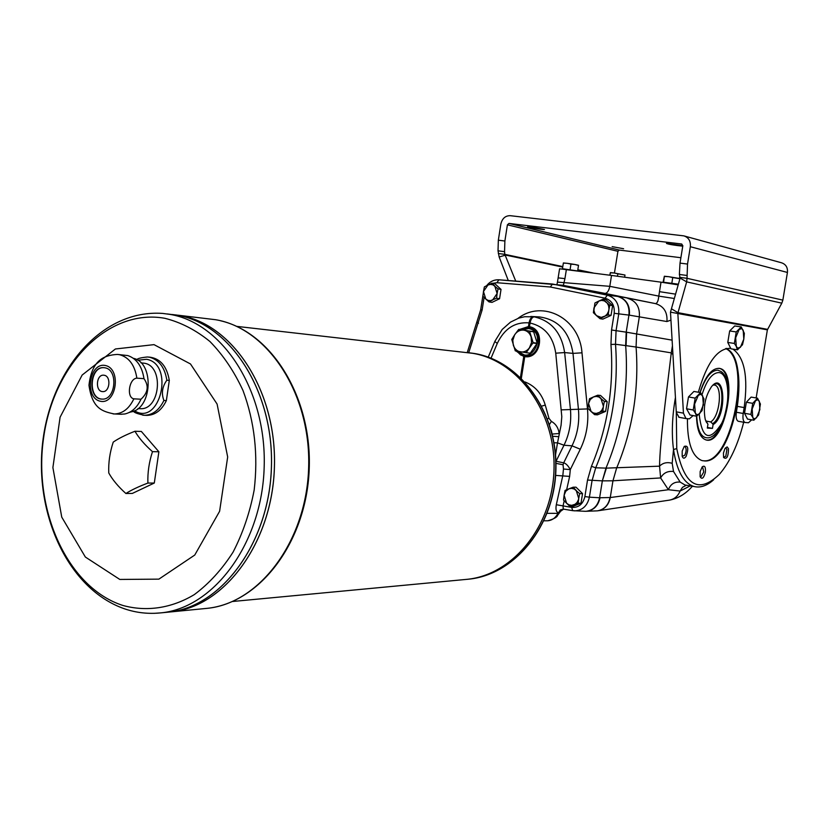 <?xml version="1.0" encoding="UTF-8"?>
<svg xmlns="http://www.w3.org/2000/svg" width="829" height="829" viewBox="0 0 829 829"><rect width="100%" height="100%" fill="white"/><g stroke="black" fill="none" stroke-linecap="round" stroke-linejoin="round"><path stroke-width="1.24" d="M723.562 457.411L725.8 456.24L726.929 449.339L725.396 447.909M728.504 448.727C728.328 456.831 726.691 459.753 723.593 457.494L723.427 453.111L724.909 448.624L727.106 446.893L728.504 448.727M707.22 423.194L707.945 424.261L707.324 428.085L712.463 428.375L713.085 424.583C727.043 417.101 725.406 369.775 711.603 386.532C705.054 396.5 702.951 407.536 705.292 419.64L707.945 424.261M707.427 427.443L712.463 428.375M713.085 424.583L712.525 423.671C724.152 417.588 725.437 377.195 713.665 384.708L712.712 385.361M706.153 421.826L707.386 423.35M712.525 423.671L710.671 421.92C719.707 416.966 722.95 386.034 714.484 385.06L713.064 385.039M710.671 421.92L705.79 421.028M674.36 298.502L658.786 296.108C658.299 300.948 657.19 303.445 655.459 303.611L562.901 285.311L617.595 296.409C625.916 299.01 629.708 305.227 628.952 315.072L626.206 332.17L625.667 345.589C628.786 388.366 622.227 429.215 605.989 468.126L602.341 480.861L587.523 480.053L584.88 496.571C583.005 504.198 578.601 507.804 571.678 507.389L556.311 504.726C555.482 509.389 556.186 512.073 558.435 512.778L557.658 515.255C557.109 517.192 553.803 519.037 547.741 520.778L547.741 520.778C552.124 520.363 555.544 517.887 558 513.358L547.192 513.338M586.02 511.286L586.538 511.265C593.751 510.291 598.248 505.783 600.02 497.763L599.626 497.763C597.833 505.856 593.295 510.363 586.02 511.286L584.3 511.265M610.009 275.228L610.351 272.617L609.792 275.207M610.393 272.803L614.165 272.99L610.496 272.606M663.635 281.964L664.371 276.254L663.065 282.181L678.381 284.192M664.526 276.461L668.682 276.679L664.33 276.254M563.295 268.834L577.595 270.959M563.337 263.114L567.191 263.301L563.378 262.948L562.497 268.42M680.899 257.715L619.367 250.078L508.965 223.426L681.728 244.006L682.816 245.819L680.018 263.114L679.376 274.461L680.112 278.067L670.485 312.17L676.309 412.448L676.754 448.613L673.521 449.525C671.48 433.981 672.112 416.655 675.428 397.547M743.686 422.241C737.945 444.852 729.821 462.24 719.313 474.416C698.495 494.25 684.308 485.649 676.754 448.613M672.174 463.287L673.521 471.483C667.625 470.841 663.324 472.996 660.63 477.939L659.563 466.167C662.837 462.862 667.044 461.898 672.174 463.287L673.521 449.525C676.837 471.1 683.749 483.442 694.246 486.55C700.474 488.012 706.94 485.753 713.634 479.784M682.215 456.385L684.775 455.245C686.578 451.1 686.599 448.178 684.827 446.479L684.132 446.541M686.132 456.344C684.422 458.769 683.106 458.748 682.184 456.271L682.215 451.038L684.267 446.385C688.143 445.204 688.764 448.52 686.132 456.344M563.368 285.394L564.932 278.627L558.135 277.87L557.44 282.223M494.965 341.175L502.219 329.434L510.488 322.139L518.685 318.139L524.674 316.73L534.187 316.844C551.358 320.802 561.502 332.709 564.642 352.563L570.414 409.174C571.596 421.951 569.461 433.961 564 445.225L572.01 445.836C577.45 434.489 579.595 422.396 578.455 409.567L572.994 353.392L564.642 352.563L555.751 353.185L561.803 416.697L561.078 425.225L557.513 442.841L554.021 442.779M571.678 507.389L572.715 510.654L574.922 510.861C582.6 510.281 587.419 505.721 589.398 497.182L584.88 496.571M492.654 283.342L496.913 282.72L550.373 287.01L552.466 284.015L607.315 295.155C615.657 297.777 619.47 304.067 618.735 314.004L616.061 330.688L615.512 344.263C618.652 387.392 612.051 428.572 595.719 467.794L592.041 480.675L589.398 497.182L599.626 497.763L602.341 480.861L606.382 468.126L595.719 467.794L591.45 466.312L587.523 480.053M533.482 316.73C531.306 316.958 529.824 319.01 529.047 322.864L528.467 326.553L529.462 326.709C545.565 329.175 541.233 359.009 525.12 356.719L523.752 356.511L520.467 377.35M528.467 326.553L519.555 329.455M516.384 351.216L523.752 356.511M520.135 329.538L529.203 326.657M525.223 356.729L520.633 354.957L517.006 351.32M552.425 434.966L551.14 429.971M524.985 381.962C534.985 385.889 541.751 393.599 545.275 405.08L548.964 418.313L551.389 421.401L549.482 424.479M548.964 418.313L547.472 418.8M551.389 421.401C555.834 423.899 558.425 427.94 559.15 433.515L552.363 434.044M518.021 318.367C542.601 299.228 579.606 318.243 581.989 352.812L587.481 408.925C588.756 423.173 586.362 436.603 580.3 449.204L572.01 445.836L563.689 462.851L555.907 461.225M555.544 454.841L557.513 442.841L564 445.225L555.917 461.546M563.357 509.11L558.591 512.695L563.596 509.151M558.591 512.695L560.186 510.011L563.305 509.099L563.026 505.97L564.197 500.757M572.694 510.654L563.305 509.099L572.715 510.654L585.253 511.306M580.3 449.204L570.3 469.597L563.461 469.017L563.057 464.758L563.689 462.851C565.917 463.401 568.124 465.649 570.3 469.597L569.637 476.395L555.627 475.411M558.746 436.676L552.736 436.282M547.327 520.778L544.021 520.799M486.602 285.704C489.835 281.58 493.929 279.611 498.882 279.787L562.497 285.228L617.595 296.409L607.315 295.155L605.077 298.202C611.781 300.305 614.817 305.341 614.206 313.3L611.543 329.994L610.952 344.47C614.03 387.008 607.533 427.619 591.45 466.312M526.177 352.698L515.286 350.854L511.762 339.486L514.996 334.294C517.389 331.123 520.353 329.745 523.897 330.16L529.555 331.237L533.13 342.667L526.177 352.698L530.28 353.185L537.213 343.196L533.648 331.818L523.016 329.942M518.913 329.362L523.897 330.16C527.389 330.864 529.793 333.123 531.12 336.916L531.524 342.574L529.41 347.828C526.985 351.009 524.001 352.366 520.467 351.911C516.985 351.175 514.602 348.916 513.296 345.144L512.809 340.336L514.56 334.968L518.643 329.486L523.026 329.942M518.819 351.631C532.902 365.952 547.43 331.735 528.56 328.553L521.959 329.787M518.032 351.496L525.545 355.641C540.446 357.745 544.093 329.424 529.12 327.787L521.172 329.683M597.699 395.215L600.87 398.303L603.429 406.293L602.818 411.184L605.636 411.381L607.191 401.661L600.528 395.454L597.699 395.215L593.429 396.956L596.206 396.397L598.942 397.008L604.372 401.433L603.139 407.536L601.75 410.334L599.564 412.376L594.59 414.655L597.429 414.842L605.636 411.381M589.512 398.728L593.429 396.956L590.238 399.547L588.569 403.557L587.968 408.417L591.108 411.526L588.569 403.557L589.512 398.728M603.129 299.176L607.108 302.968L608.538 305.621L608.983 308.72L608.248 314.916L611.046 315.393L612.61 305.642L605.937 299.704L603.129 299.176L598.849 301.051L601.626 300.388L604.372 300.906L609.812 305.145L608.579 311.248L607.18 314.077L604.994 316.191L600.009 318.668L602.828 319.134L611.046 315.393M594.932 302.979L598.849 301.051L593.989 307.808L593.377 312.688L596.528 315.652L594.766 313.289L593.916 310.336L594.932 302.979M491.908 283.207L494.789 286.005L497.12 293.528L496.561 298.243L499.566 298.741L501.027 289.404L494.913 283.756L491.908 283.207L487.96 285.021L490.509 284.378L493.027 284.855L498.022 288.875L497.12 293.528L492.592 300.036L488.996 301.891L492.011 302.378L499.566 298.741M484.374 286.896L487.96 285.021L483.473 291.518L482.924 296.202L485.773 299.01L483.473 291.518L484.374 286.896M573.108 487.214L576.217 490.426L578.735 498.467L578.134 503.296L581.005 503.213L582.549 493.587L576 487.183L573.108 487.214L568.901 488.83L571.627 488.364L574.331 489.069L579.678 493.638L578.455 499.7L577.077 502.436L574.922 504.395L570.041 506.467L572.932 506.384L581.005 503.213M565.057 490.426L568.901 488.83L565.751 491.286L564.114 495.234L563.523 500.032L566.601 503.255L564.114 495.234L565.057 490.426M700.163 392.542C705.137 377.661 711.075 370.211 717.966 370.19L721.292 371.661C735.644 381.993 725.582 434.779 708.671 437.816C701.489 438.551 697.521 431.339 696.754 416.189M744.836 411.402L746.059 403.972M757.499 398.179L751.136 397.091L746.349 402.231L744.525 413.288L747.509 419.08L753.862 420.22L752.753 417.391L752.183 408.946L755.488 400.811L757.623 399.713L759.323 401.174L759.872 409.588L756.597 417.671L755.064 418.749L753.406 418.303L750.898 414.417L752.722 403.34L757.499 398.179L760.411 404.034L758.597 415.008L753.862 420.22M752.722 403.34L746.349 402.231M750.898 414.417L744.525 413.288M728.121 340.387L729.323 333.04M741.261 326.916L734.712 325.963L729.665 330.958L727.779 342.439L730.96 348.812L737.499 349.828L736.307 346.698L735.675 337.745L739.136 329.476L741.686 328.595L743.198 330.211L743.81 339.123L740.38 347.341L737.541 348.149L734.349 343.444L736.235 331.932L741.261 326.916L744.359 333.362L743.81 339.123L742.494 344.76L737.499 349.828M736.235 331.932L729.665 330.958M734.349 343.444L727.779 342.439M686.94 406.365L688.111 399.205M700.557 392.604L693.894 391.454L688.474 396.946L686.547 408.78L690.049 415.018L696.702 416.231L695.365 413.184L694.588 404.117L698.256 395.423L700.692 394.262L702.66 395.837L703.406 404.853L699.78 413.505L698.028 414.645L696.122 414.168L693.231 409.982L695.168 398.117L700.557 392.604L703.987 398.915L702.059 410.666L696.702 416.231M695.168 398.117L688.474 396.946M693.231 409.982L686.547 408.78M508.965 223.426L507.41 224.825L504.882 241.011L504.55 251.664L498.022 250.814L498.343 240.192L500.861 224.037C502.208 218.473 505.307 215.685 510.177 215.675L683.873 235.871C688.661 237.498 690.816 241.104 690.339 246.721L687.531 264.057L687.023 278.306L782.856 300.129L787.426 272.451C787.851 267.477 785.861 264.244 781.446 262.762L684.422 236.027M705.365 472.25C703.717 478.25 701.966 479.742 700.122 476.727L700.163 471.494L702.246 466.851C704.733 465.152 705.78 466.945 705.365 472.25M687.438 418.697C687.231 442.655 692.06 456.603 701.935 460.561L704.546 460.945C732.784 463.774 752.805 358.884 726.007 348.491M676.309 412.448L679.065 417.308M726.577 348.377C737.789 357.164 741.375 376.501 737.323 406.376L736.349 412.251C735.706 417.319 736.349 420.324 738.276 421.267L738.525 421.308M680.112 278.067L686.65 281.881L677.842 313.238L683.438 413.143L685.966 418.572L689.407 418.832L693.148 415.578M736.349 412.251L743.198 413.464L744.162 407.578C748.297 376.832 744.535 357.34 732.877 349.113M730.753 348.398L730.546 348.356C717.613 348.045 706.878 362.667 698.35 392.221M743.198 413.464C742.546 418.552 743.178 421.557 745.095 422.5L748.473 422.749L751.696 419.837M756.152 397.941L767.374 329.849L781.809 303.155L686.65 281.881L687.023 278.306L679.531 277.321M782.856 300.129L781.809 303.155M619.367 250.078L617.916 251.311L614.444 273.031M682.837 245.622L666.443 243.415C668.64 244.337 674.081 245.249 682.764 246.172M531.752 227.084L527.741 226.804C525.762 227.084 543.275 229.882 544.466 229.478L531.752 227.084M612.154 246.638L623.605 248.741L612.154 246.638M498.022 250.814L499.151 256.98L508.281 280.523M504.55 251.664L504.82 254.358L498.302 253.498M562.787 266.586L504.82 254.358L515.742 281.114M562.715 267.093L505.669 255.094L499.151 256.98M670.485 312.17L767.374 329.849M671.469 308.802L677.904 312.657L767.55 329.351M136.868 378.159C129.034 378.49 126.309 397.619 133.863 398.832L140.982 399.226C148.07 392.739 149.065 385.889 143.977 378.656L136.868 378.159C134.785 365.123 129.023 357.309 119.573 354.708L117.366 354.429C104.568 355.175 91.843 359.631 88.972 385.247C92.309 408.749 102.319 411.433 114.288 413.972C122.619 413.723 129.148 408.676 133.863 398.832M166.847 380.231C162.215 386.687 161.23 393.433 163.893 400.469L166.36 400.604L169.313 380.407L166.847 380.231C164.774 367.465 159.044 359.807 149.666 357.258L147.469 356.978C140.982 357.631 137.427 358.542 136.795 359.703M139.552 408.645L140.163 408.676C160.246 410.396 164.308 366.014 144.308 363.216L140.971 362.864M129.096 412.531L130.785 411.961C152.204 409.194 154.588 362.719 133.542 358.366L133.345 358.273M105.366 365.506C89.211 361.993 84.081 397.744 100.216 401.215C116.454 405.122 121.728 368.698 105.366 365.506M105.034 367.827L103.749 367.661C89.149 366.242 87.418 399.402 102.112 399.101C115.697 400.324 118.557 369.796 105.034 367.827M104.133 367.682L104.081 367.682C89.729 366.263 87.646 398.759 102.081 399.101M104.299 375.278L103.594 375.185C95.988 374.47 95.097 391.744 102.744 391.609C109.842 392.272 111.366 376.335 104.299 375.278M103.718 375.195L103.604 375.185C96.081 374.47 95.076 391.537 102.641 391.599M134.951 431.256C138.847 437.95 144.692 444.748 152.484 451.66C149.065 462.126 147.531 472.592 147.894 483.069C138.588 486.592 131.251 490.074 125.894 493.504C118.226 486.613 112.516 479.763 108.765 472.965C108.34 462.665 109.832 452.385 113.231 442.116C118.495 438.479 125.739 434.852 134.951 431.256L141.355 431.453L158.878 451.764L154.298 483.038L132.329 493.431L125.894 493.504M169.344 612.04L171.738 611.812C224.96 606.652 272.679 541.969 274.44 466.478C276.731 390.998 232.845 324.139 180.421 315.611L175.499 314.885M171.727 611.792C224.928 606.631 272.637 541.959 274.409 466.478C276.699 391.008 232.825 324.16 180.401 315.631M166.246 612.351L171.738 611.812C224.949 606.652 272.658 541.969 274.43 466.478C276.72 390.998 232.835 324.139 180.401 315.6L173.976 314.719M154.215 613.336L161.116 612.849C148.619 614.165 136.505 612.849 124.785 608.911C68.092 589.44 33.968 513.928 42.787 441.474C51.429 369.33 101.812 309.134 162.629 313.414L169.904 314.378C222.493 322.937 266.513 390.314 264.192 466.395C262.389 542.498 214.483 607.688 161.116 612.849L168.639 612.113C221.913 606.952 269.684 542.125 271.456 466.458C273.757 390.801 229.83 323.787 177.354 315.248L172.442 314.523M167.334 313.963L177.344 315.248C229.82 323.787 273.746 390.801 271.446 466.458C269.663 542.125 221.892 606.952 168.639 612.113C221.882 606.932 269.653 542.114 271.425 466.458C273.725 390.811 229.809 323.807 177.344 315.269M154.007 344.636L115.407 348.978L82.144 375.05L60.092 417.205L52.89 467.546L61.75 517.13L85.356 557.036L119.801 579.44L158.878 579.139L194.753 555.047L219.602 511.296L227.674 456.986L217.094 404.055L190.483 363.962L154.007 344.636M232.586 601.491L467.069 579.326C512.996 574.922 552.974 525.752 554.052 468.779C555.565 411.806 518.052 360.594 472.665 353.299L468.053 352.636M472.654 353.289C518.042 360.594 555.554 411.806 554.041 468.779C552.964 525.752 512.985 574.922 467.059 579.326C512.975 574.901 552.953 525.752 554.021 468.779C555.544 411.816 518.032 360.615 472.654 353.309L236.742 326.377M146.194 415.35L146.961 415.381C155.23 415.142 161.696 410.22 166.36 400.604M169.313 380.407C166.898 366.428 160.443 358.688 149.945 357.185L148.318 357.05M147.894 483.069L154.298 483.038M152.484 451.66L158.878 451.764M120.671 414.251L124.837 413.982C131.749 412.386 137.127 407.474 140.982 399.226M143.977 378.656C142.06 366.325 136.681 358.636 127.853 355.589L118.226 354.501M600.03 497.752L610.04 497.524C608.445 505.213 604.206 509.659 597.336 510.851L586.538 511.265M700.122 476.748L700.774 477.017L703.748 472.033L702.65 467.048L702.049 467.079M627.771 298.357C636.195 300.968 640.05 307.144 639.325 316.885L636.61 333.776L636.071 347.05L626.05 345.641L626.6 332.222L611.543 329.994M606.382 468.126L659.563 466.167C659.77 441.67 667.107 388.625 671.272 352.874L636.071 347.04C639.18 389.361 632.682 429.743 616.579 468.209L612.952 480.81L610.268 497.545L668.402 489.721L680.07 491.058L690.256 485.877M562.497 285.228L605.056 293.404C607.294 293.155 608.88 290.792 609.792 286.326L611.533 275.435L559.585 268.783L558.145 277.87M675.583 294.15L659.48 291.653L661.014 282.171L611.533 275.435M659.501 291.663L658.786 296.108L609.792 286.326L557.461 282.129L556.953 284.565M598.227 510.737L669.086 500.188C674.309 499.286 677.977 496.239 680.07 491.058L682.505 487.328L686.329 485.266M597.45 510.84L597.854 510.788C604.621 509.452 608.755 505.037 610.268 497.545M670.941 320.118L666.93 321.538C667.604 312.139 663.78 306.17 655.459 303.611L604.849 293.373M672.941 354.522L671.272 352.874L672.433 345.9M673.521 471.483L680.163 482.095L684.982 484.986L686.899 485.317M680.163 482.095C674.443 481.618 670.516 484.167 668.402 489.721L660.63 477.939L612.963 480.789M699.977 392.511C705.438 375.962 711.935 367.921 719.489 368.397C739.157 371.091 724.784 446.437 705.852 439.878C699.997 437.722 696.888 429.826 696.526 416.189M702.422 460.686L703.852 460.81C731.883 463.639 752.027 359.931 725.686 348.574M718.847 368.304C737.965 370.988 724.826 443.95 705.976 439.909M578.518 265.435L574.798 264.461L578.518 265.27L577.678 270.731M570.963 264.119L567.191 263.301L574.798 264.461L570.963 264.119L570.114 269.435M661.014 282.171L678.195 284.865M664.174 282.378L663.065 282.181M679.967 278.575L668.682 276.679L672.754 277.549L671.853 283.072M679.925 278.731L672.754 277.549M617.843 273.798L624.993 275.031L614.165 272.99L617.843 273.798L617.45 276.233M624.993 275.031L624.641 277.218M579.678 493.638L582.549 493.587M578.134 503.296L571.73 505.348L568.995 504.851L566.601 503.255L570.041 506.467M498.022 288.875L501.027 289.404M496.561 298.243L490.561 300.637L488.012 300.367L485.773 299.01L488.996 301.891M609.812 305.145L612.61 305.642M608.248 314.916L601.18 317.414L596.528 315.652L600.009 318.668M604.372 401.433L607.191 401.661M602.818 411.184L596.32 413.443L593.543 413.039L591.108 411.526L594.59 414.655M529.192 327.797L529.555 327.849C544.518 329.486 540.871 357.796 525.98 355.682L525.503 355.631M702.008 394.708C706.64 380.065 712.318 372.677 719.012 372.563C729.458 373.496 730.929 404.251 721.717 423.35C709.531 442.23 702.008 439.152 699.158 414.127M620.797 297.393C627.335 300.927 630.175 306.844 629.335 315.144L614.206 313.3M678.143 284.855L664.226 282.409M676.122 284.492L671.822 283.777M576.652 270.834L563.357 268.876M561.502 409.858L587.481 408.925M566.653 489.742L569.637 476.395M550.373 287.01L605.077 298.202M481.11 309.797L482.136 309.963L484.095 297.393M482.136 309.963L468.717 352.719M626.05 345.641L615.512 344.263L610.952 344.47M552.425 284.015L498.923 279.787L496.913 282.72M477.286 322.232L478.509 323.237M491.037 358.201L497.276 343.413L494.83 341.496L488.24 357.144M555.751 353.185C553.119 336.47 544.549 326.408 530.042 323.02L529.047 322.864C514.923 321.807 504.333 328.657 497.276 343.413M524.747 356.677L521.358 378.211M534.187 316.844C532.239 317.103 530.861 319.165 530.042 323.02L529.462 326.709M545.275 405.08L541.793 406.106M563.461 469.017L562.839 475.463L556.311 504.726M555.958 463.338L563.057 464.758M530.788 316.46L539.213 316.906C558.155 319.434 569.419 331.59 572.994 353.392L581.989 352.812M533.078 342.999L537.161 343.527M533.13 342.667L537.213 343.196M529.555 331.237L533.648 331.818M529.337 331.03L533.42 331.61M744.898 411.029L745.996 404.365M728.183 339.983L729.261 333.434M687.003 405.972L688.039 399.63M679.376 274.461L686.868 275.446M687.531 264.057L680.018 263.114M504.882 241.011L498.343 240.192M787.426 272.451L690.339 246.721M737.323 406.376L744.162 407.578M577.834 269.767L593.284 273.021M507.41 224.825L617.916 251.311M577.751 270.264L586.839 272.171M676.257 411.837L683.438 413.143M468.934 352.739L474.416 353.496C519.762 360.791 557.243 411.909 555.731 468.789C554.663 525.669 514.716 574.756 468.841 579.16L466.914 579.347M177.852 315.186L215.54 319.704C267.446 328.129 310.844 393.288 308.668 466.737C306.999 540.207 259.964 603.211 207.302 608.331L204.939 608.559M164.857 318.295C107.822 308.067 53.595 364.77 43.636 437.588C32.942 510.229 67.636 587.813 122.961 605.481C146.546 611.926 171.396 608.351 194.266 594.631C208.97 583.72 221.903 569.554 233.063 552.145C242.856 533.202 249.892 512.498 254.171 490.043C258.306 454.945 254.586 421.785 243.021 390.552C234.13 371.309 223.094 354.957 209.913 341.486C195.831 330.025 180.815 322.294 164.857 318.295M134.422 410.759C160.018 426.894 174.992 364.076 146.567 359.289L137.718 360.242M142.692 415.142L144.474 415.277C152.743 415.039 159.22 410.106 163.893 400.469M113.076 413.899L121.448 414.282M666.93 321.538L629.335 315.144M626.6 332.222L672.101 340.149M612.952 480.81L602.735 480.861M564.932 278.627L566.394 269.477M576.725 270.845L563.316 269.093M678.35 284.306L664.195 282.616M467.255 352.553L480.696 309.735L483.11 294.285M528.529 326.553L529.12 326.647M558.021 514.768L560.549 511.338M746.079 403.899L744.825 411.474M729.333 332.957L728.111 340.46M688.122 399.122L686.93 406.448M730.546 348.356L729.81 348.242M685.966 418.572L678.816 417.256M738.276 421.267L745.095 422.5M474.644 353.537C520.27 361.071 557.482 412.251 555.938 468.903C554.829 525.545 515.047 574.652 468.841 579.16L467.069 579.326M220.431 320.73C272.244 332.688 312.398 398.345 309.176 469.97C306.233 541.565 260.42 602.756 207.302 608.331L171.748 611.812M137.977 408.573L140.163 408.676M133.469 411.163C133.863 412.51 137.531 413.878 144.474 415.277L146.961 415.381M692.412 486.24C685.79 493.825 678.143 498.457 669.459 500.136M694.246 486.55L686.308 485.214M719.489 368.397L718.909 368.304"/></g></svg>
